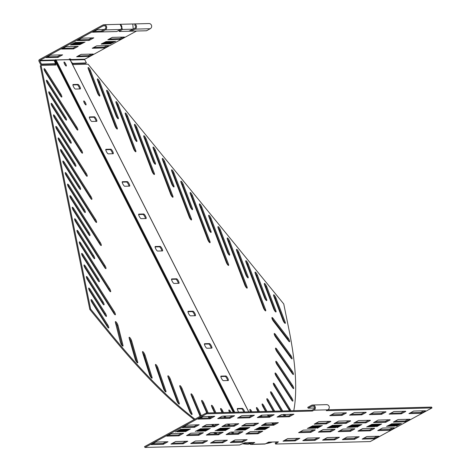 <?xml version="1.0" encoding="UTF-8"?>
<svg xmlns="http://www.w3.org/2000/svg" width="471" height="471" viewBox="0 0 471 471"><rect width="100%" height="100%" fill="white"/><g stroke="black" fill="none" stroke-linecap="round" stroke-linejoin="round"><path stroke-width="0.71" d="M222.112 412.572L221.146 410.588A2.561 0.612 -118.6 0 1 220.681 408.481A2.561 0.612 -118.6 0 1 220.758 408.463A2.561 0.612 -118.6 0 1 222.671 410.871L223.484 412.537M115.413 322.423A2.561 0.612 -118.6 0 1 115.454 321.616A2.561 0.612 -118.6 0 1 115.525 321.599A2.561 0.612 -118.6 0 1 116.814 322.888A2.561 0.612 -118.6 0 1 117.944 325.308L122.978 345.296A2.561 0.612 -118.6 0 1 122.937 346.103A2.561 0.612 -118.6 0 1 121.659 344.949A2.561 0.612 -118.6 0 1 120.446 342.411L115.413 322.423M129.189 338.213A2.561 0.612 -118.6 0 1 129.195 337.283A2.561 0.612 -118.6 0 1 129.272 337.265A2.561 0.612 -118.6 0 1 130.508 338.49A2.561 0.612 -118.6 0 1 131.65 340.851L137.685 361.94A2.561 0.612 -118.6 0 1 137.679 362.87A2.561 0.612 -118.6 0 1 136.449 361.787A2.561 0.612 -118.6 0 1 135.224 359.302L129.189 338.213M142.607 352.644A2.561 0.612 -118.6 0 1 142.572 351.584A2.561 0.612 -118.6 0 1 142.648 351.566A2.561 0.612 -118.6 0 1 143.838 352.72A2.561 0.612 -118.6 0 1 144.991 355.022L151.986 377.112A2.561 0.612 -118.6 0 1 152.021 378.172A2.561 0.612 -118.6 0 1 150.838 377.159A2.561 0.612 -118.6 0 1 149.607 374.733L142.607 352.644M155.595 365.649A2.561 0.612 -118.6 0 1 155.512 364.448A2.561 0.612 -118.6 0 1 155.589 364.43A2.561 0.612 -118.6 0 1 157.885 367.745L165.816 390.73A2.561 0.612 -118.6 0 1 165.898 391.925A2.561 0.612 -118.6 0 1 164.756 390.977A2.561 0.612 -118.6 0 1 163.525 388.628L155.595 365.649M168.088 377.153A2.561 0.612 -118.6 0 1 167.953 375.811A2.561 0.612 -118.6 0 1 168.029 375.793A2.561 0.612 -118.6 0 1 170.278 378.967L179.104 402.729A2.561 0.612 -118.6 0 1 179.233 404.071A2.561 0.612 -118.6 0 1 178.138 403.188A2.561 0.612 -118.6 0 1 176.913 400.915L168.088 377.153M180.028 387.115A2.561 0.612 -118.6 0 1 179.84 385.625A2.561 0.612 -118.6 0 1 179.916 385.602A2.561 0.612 -118.6 0 1 182.106 388.628L191.779 413.055A2.561 0.612 -118.6 0 1 191.968 414.545A2.561 0.612 -118.6 0 1 189.707 411.542L180.028 387.115M200.122 416.346L191.356 395.469A2.561 0.612 -118.6 0 1 191.108 393.833A2.561 0.612 -118.6 0 1 191.185 393.809A2.561 0.612 -118.6 0 1 193.31 396.688L201.294 415.71M206.793 412.973L202.024 402.193A2.561 0.612 -118.6 0 1 201.706 400.397A2.561 0.612 -118.6 0 1 201.782 400.379A2.561 0.612 -118.6 0 1 203.843 403.099L208.194 412.937M214.535 412.773L211.968 407.238A2.561 0.612 -118.6 0 1 211.579 405.29A2.561 0.612 -118.6 0 1 211.656 405.266A2.561 0.612 -118.6 0 1 213.646 407.833L215.918 412.737M229.589 412.378L229.512 412.225A2.561 0.612 -118.6 0 1 228.971 409.958A2.561 0.612 -118.6 0 1 229.047 409.941A2.561 0.612 -118.6 0 1 230.884 412.19L230.961 412.343M66.323 175.73A2.561 0.612 -118.6 0 1 65.292 172.598A2.561 0.612 -118.6 0 1 65.363 172.574A2.561 0.612 -118.6 0 1 66.711 173.958L95.489 219.309A2.561 0.612 -118.6 0 1 96.52 222.442A2.561 0.612 -118.6 0 1 95.101 221.082L66.323 175.73M68.672 187.275A2.561 0.612 -118.6 0 1 67.636 184.143A2.561 0.612 -118.6 0 1 67.712 184.12A2.561 0.612 -118.6 0 1 69.054 185.503L84.203 209.371A2.561 0.612 -118.6 0 1 85.239 212.509A2.561 0.612 -118.6 0 1 83.82 211.143L68.672 187.275M61.624 152.639A2.561 0.612 -118.6 0 1 60.594 149.507A2.561 0.612 -118.6 0 1 60.671 149.484A2.561 0.612 -118.6 0 1 62.013 150.867L90.791 196.219A2.561 0.612 -118.6 0 1 91.827 199.351A2.561 0.612 -118.6 0 1 90.408 197.991L61.624 152.639M63.974 164.185A2.561 0.612 -118.6 0 1 62.943 161.053A2.561 0.612 -118.6 0 1 63.014 161.029A2.561 0.612 -118.6 0 1 64.362 162.413L79.511 186.28A2.561 0.612 -118.6 0 1 80.541 189.419A2.561 0.612 -118.6 0 1 79.122 188.053L63.974 164.185M75.713 221.912A2.561 0.612 -118.6 0 1 74.683 218.78A2.561 0.612 -118.6 0 1 74.759 218.756A2.561 0.612 -118.6 0 1 76.102 220.14L104.88 265.491A2.561 0.612 -118.6 0 1 105.916 268.623A2.561 0.612 -118.6 0 1 104.497 267.263L75.713 221.912M78.062 233.457A2.561 0.612 -118.6 0 1 77.032 230.325A2.561 0.612 -118.6 0 1 77.109 230.301A2.561 0.612 -118.6 0 1 78.451 231.685L93.599 255.553A2.561 0.612 -118.6 0 1 94.63 258.691A2.561 0.612 -118.6 0 1 93.211 257.325L78.062 233.457M71.021 198.821A2.561 0.612 -118.6 0 1 69.985 195.689A2.561 0.612 -118.6 0 1 70.061 195.665A2.561 0.612 -118.6 0 1 71.404 197.049L100.188 242.4A2.561 0.612 -118.6 0 1 101.218 245.532A2.561 0.612 -118.6 0 1 99.799 244.172L71.021 198.821M73.364 210.366A2.561 0.612 -118.6 0 1 72.334 207.234A2.561 0.612 -118.6 0 1 72.41 207.211A2.561 0.612 -118.6 0 1 73.753 208.594L88.901 232.462A2.561 0.612 -118.6 0 1 89.932 235.6A2.561 0.612 -118.6 0 1 88.513 234.234L73.364 210.366M47.536 83.367A2.561 0.612 -118.6 0 1 46.505 80.235A2.561 0.612 -118.6 0 1 46.582 80.211A2.561 0.612 -118.6 0 1 47.924 81.595L76.702 126.946A2.561 0.612 -118.6 0 1 77.739 130.078A2.561 0.612 -118.6 0 1 76.32 128.718L47.536 83.367M49.885 94.912A2.561 0.612 -118.6 0 1 48.854 91.78A2.561 0.612 -118.6 0 1 48.925 91.757A2.561 0.612 -118.6 0 1 50.273 93.14L65.422 117.008A2.561 0.612 -118.6 0 1 66.452 120.146A2.561 0.612 -118.6 0 1 65.033 118.78L49.885 94.912M45.187 71.822A2.561 0.612 -118.6 0 1 44.156 68.689A2.561 0.612 -118.6 0 1 44.233 68.666A2.561 0.612 -118.6 0 1 45.575 70.049L60.724 93.917A2.561 0.612 -118.6 0 1 61.754 97.055A2.561 0.612 -118.6 0 1 60.335 95.69L45.187 71.822M56.932 129.549A2.561 0.612 -118.6 0 1 55.896 126.416A2.561 0.612 -118.6 0 1 55.972 126.393A2.561 0.612 -118.6 0 1 57.315 127.776L86.099 173.128A2.561 0.612 -118.6 0 1 87.129 176.26A2.561 0.612 -118.6 0 1 85.71 174.9L56.932 129.549M59.275 141.094A2.561 0.612 -118.6 0 1 58.245 137.962A2.561 0.612 -118.6 0 1 58.322 137.938A2.561 0.612 -118.6 0 1 59.664 139.322L74.812 163.19A2.561 0.612 -118.6 0 1 75.843 166.328A2.561 0.612 -118.6 0 1 74.424 164.962L59.275 141.094M52.234 106.458A2.561 0.612 -118.6 0 1 51.204 103.326A2.561 0.612 -118.6 0 1 51.274 103.302A2.561 0.612 -118.6 0 1 52.622 104.686L81.401 150.037A2.561 0.612 -118.6 0 1 82.431 153.169A2.561 0.612 -118.6 0 1 81.012 151.809L52.234 106.458M54.583 118.003A2.561 0.612 -118.6 0 1 53.547 114.871A2.561 0.612 -118.6 0 1 53.623 114.847A2.561 0.612 -118.6 0 1 54.966 116.231L70.114 140.099A2.561 0.612 -118.6 0 1 71.15 143.237A2.561 0.612 -118.6 0 1 69.732 141.871L54.583 118.003M80.411 245.002A2.561 0.612 -118.6 0 1 79.381 241.87A2.561 0.612 -118.6 0 1 79.452 241.847A2.561 0.612 -118.6 0 1 80.8 243.23L109.578 288.582A2.561 0.612 -118.6 0 1 110.608 291.714A2.561 0.612 -118.6 0 1 109.19 290.354L80.411 245.002M82.761 256.548A2.561 0.612 -118.6 0 1 81.73 253.416A2.561 0.612 -118.6 0 1 81.801 253.392A2.561 0.612 -118.6 0 1 83.143 254.776L98.292 278.649A2.561 0.612 -118.6 0 1 99.328 281.782A2.561 0.612 -118.6 0 1 97.909 280.416L82.761 256.548M85.11 268.093A2.561 0.612 -118.6 0 1 84.074 264.961A2.561 0.612 -118.6 0 1 84.15 264.938A2.561 0.612 -118.6 0 1 85.492 266.321L114.276 311.672A2.561 0.612 -118.6 0 1 115.307 314.805A2.561 0.612 -118.6 0 1 113.888 313.445L85.11 268.093M87.459 279.639A2.561 0.612 -118.6 0 1 86.423 276.506A2.561 0.612 -118.6 0 1 86.499 276.489A2.561 0.612 -118.6 0 1 87.841 277.866L102.99 301.74A2.561 0.612 -118.6 0 1 104.02 304.872A2.561 0.612 -118.6 0 1 102.601 303.507L87.459 279.639M89.802 291.184A2.561 0.612 -118.6 0 1 88.772 288.052A2.561 0.612 -118.6 0 1 88.848 288.034A2.561 0.612 -118.6 0 1 90.191 289.412L105.339 313.286A2.561 0.612 -118.6 0 1 106.369 316.418A2.561 0.612 -118.6 0 1 104.951 315.052L89.802 291.184M92.151 302.729A2.561 0.612 -118.6 0 1 91.121 299.597A2.561 0.612 -118.6 0 1 91.197 299.58A2.561 0.612 -118.6 0 1 92.54 300.957L107.688 324.831A2.561 0.612 -118.6 0 1 108.719 327.963A2.561 0.612 -118.6 0 1 107.3 326.597L92.151 302.729M259.397 411.601L258.349 409.617A2.561 0.612 61.4 0 0 256.595 407.527A2.561 0.612 61.4 0 0 256.524 407.545A2.561 0.612 61.4 0 0 257.142 409.97L258.026 411.636M272.091 317.507A2.561 0.612 61.4 0 0 272.014 317.525A2.561 0.612 61.4 0 0 272.179 318.961A2.561 0.612 61.4 0 0 273.457 321.246L288.564 340.969A2.561 0.612 61.4 0 0 289.577 341.746A2.561 0.612 61.4 0 0 289.412 340.309A2.561 0.612 61.4 0 0 288.14 338.025L273.027 318.302A2.561 0.612 61.4 0 0 272.091 317.507M274.393 333.474A2.561 0.612 61.4 0 0 274.322 333.492A2.561 0.612 61.4 0 0 275.665 337.089L290.913 357.936A2.561 0.612 61.4 0 0 292.014 358.837A2.561 0.612 61.4 0 0 290.666 355.24L275.423 334.392A2.561 0.612 61.4 0 0 274.393 333.474M275.688 348.087A2.561 0.612 61.4 0 0 275.612 348.104A2.561 0.612 61.4 0 0 276.866 351.572L292.173 373.444A2.561 0.612 61.4 0 0 293.368 374.474A2.561 0.612 61.4 0 0 292.114 371.013L276.813 349.141A2.561 0.612 61.4 0 0 275.688 348.087M275.971 361.281A2.561 0.612 61.4 0 0 275.894 361.304A2.561 0.612 61.4 0 0 277.054 364.631L292.344 387.421A2.561 0.612 61.4 0 0 293.633 388.587A2.561 0.612 61.4 0 0 292.473 385.26L277.183 362.47A2.561 0.612 61.4 0 0 275.971 361.281M275.229 372.991A2.561 0.612 61.4 0 0 275.158 373.008A2.561 0.612 61.4 0 0 276.224 376.199L291.425 399.791A2.561 0.612 61.4 0 0 292.809 401.104A2.561 0.612 61.4 0 0 291.743 397.918L276.542 374.321A2.561 0.612 61.4 0 0 275.229 372.991M290.819 410.777A2.561 0.612 61.4 0 0 289.918 408.922L274.881 384.636A2.561 0.612 61.4 0 0 273.48 383.158A2.561 0.612 61.4 0 0 273.404 383.176A2.561 0.612 61.4 0 0 274.381 386.22L289.418 410.506A2.561 0.612 61.4 0 0 289.612 410.806M282.718 410.989L272.22 393.356A2.561 0.612 61.4 0 0 270.725 391.731A2.561 0.612 61.4 0 0 270.654 391.754A2.561 0.612 61.4 0 0 271.537 394.645L281.293 411.024M274.717 411.201L268.564 400.45A2.561 0.612 61.4 0 0 266.98 398.672A2.561 0.612 61.4 0 0 266.91 398.69A2.561 0.612 61.4 0 0 267.699 401.427L273.315 411.236M266.975 411.401L263.937 405.878A2.561 0.612 61.4 0 0 262.265 403.947A2.561 0.612 61.4 0 0 262.188 403.965A2.561 0.612 61.4 0 0 262.895 406.55L265.585 411.436M251.92 411.795L251.844 411.642A2.561 0.612 61.4 0 0 250.007 409.393A2.561 0.612 61.4 0 0 249.93 409.411A2.561 0.612 61.4 0 0 250.472 411.678L250.548 411.831M171.715 169.795A2.561 0.612 61.4 0 0 171.638 169.819A2.561 0.612 61.4 0 0 171.791 171.214L189.177 216.86A2.561 0.612 61.4 0 0 191.473 219.963A2.561 0.612 61.4 0 0 191.32 218.562L173.94 172.916A2.561 0.612 61.4 0 0 171.715 169.795M180.988 181.164A2.561 0.612 61.4 0 0 180.911 181.182A2.561 0.612 61.4 0 0 181.064 182.577L190.213 206.604A2.561 0.612 61.4 0 0 192.515 209.701A2.561 0.612 61.4 0 0 192.362 208.306L183.213 184.279A2.561 0.612 61.4 0 0 180.988 181.164M153.163 147.07A2.561 0.612 61.4 0 0 153.087 147.087A2.561 0.612 61.4 0 0 153.24 148.483L170.626 194.134A2.561 0.612 61.4 0 0 172.928 197.231A2.561 0.612 61.4 0 0 172.775 195.836L155.389 150.19A2.561 0.612 61.4 0 0 153.163 147.07M162.436 158.433A2.561 0.612 61.4 0 0 162.365 158.45A2.561 0.612 61.4 0 0 162.513 159.852L171.668 183.873A2.561 0.612 61.4 0 0 173.964 186.975A2.561 0.612 61.4 0 0 173.811 185.58L164.662 161.553A2.561 0.612 61.4 0 0 162.436 158.433M208.812 215.253A2.561 0.612 61.4 0 0 208.735 215.276A2.561 0.612 61.4 0 0 208.888 216.672L226.274 262.318A2.561 0.612 61.4 0 0 228.57 265.42A2.561 0.612 61.4 0 0 228.423 264.019L211.037 218.373A2.561 0.612 61.4 0 0 208.812 215.253M218.085 226.622A2.561 0.612 61.4 0 0 218.008 226.639A2.561 0.612 61.4 0 0 218.161 228.035L227.31 252.062A2.561 0.612 61.4 0 0 229.613 255.158A2.561 0.612 61.4 0 0 229.459 253.763L220.31 229.736A2.561 0.612 61.4 0 0 218.085 226.622M190.26 192.527A2.561 0.612 61.4 0 0 190.19 192.545A2.561 0.612 61.4 0 0 190.337 193.94L207.723 239.592A2.561 0.612 61.4 0 0 210.025 242.689A2.561 0.612 61.4 0 0 209.872 241.293L192.486 195.648A2.561 0.612 61.4 0 0 190.26 192.527M199.539 203.89A2.561 0.612 61.4 0 0 199.463 203.908A2.561 0.612 61.4 0 0 199.616 205.309L208.765 229.33A2.561 0.612 61.4 0 0 211.061 232.433A2.561 0.612 61.4 0 0 210.914 231.037L201.759 207.01A2.561 0.612 61.4 0 0 199.539 203.89M97.515 78.881A2.561 0.612 61.4 0 0 97.444 78.904A2.561 0.612 61.4 0 0 97.591 80.3L114.977 125.945A2.561 0.612 61.4 0 0 117.279 129.048A2.561 0.612 61.4 0 0 117.126 127.647L99.74 82.001A2.561 0.612 61.4 0 0 97.515 78.881M106.793 90.249A2.561 0.612 61.4 0 0 106.717 90.267A2.561 0.612 61.4 0 0 106.87 91.662L116.019 115.689A2.561 0.612 61.4 0 0 118.315 118.786A2.561 0.612 61.4 0 0 118.168 117.391L109.013 93.364A2.561 0.612 61.4 0 0 106.793 90.249M88.242 67.518A2.561 0.612 61.4 0 0 88.165 67.536A2.561 0.612 61.4 0 0 88.318 68.937L97.468 92.958A2.561 0.612 61.4 0 0 99.77 96.06A2.561 0.612 61.4 0 0 99.616 94.659L90.467 70.638A2.561 0.612 61.4 0 0 88.242 67.518M134.612 124.338A2.561 0.612 61.4 0 0 134.541 124.362A2.561 0.612 61.4 0 0 134.694 125.757L152.074 171.403A2.561 0.612 61.4 0 0 154.376 174.505A2.561 0.612 61.4 0 0 154.223 173.104L136.837 127.458A2.561 0.612 61.4 0 0 134.612 124.338M143.891 135.707A2.561 0.612 61.4 0 0 143.814 135.725A2.561 0.612 61.4 0 0 143.967 137.12L153.116 161.147A2.561 0.612 61.4 0 0 155.418 164.244A2.561 0.612 61.4 0 0 155.265 162.848L146.116 138.821A2.561 0.612 61.4 0 0 143.891 135.707M116.066 101.612A2.561 0.612 61.4 0 0 115.99 101.63A2.561 0.612 61.4 0 0 116.143 103.025L133.529 148.677A2.561 0.612 61.4 0 0 135.825 151.774A2.561 0.612 61.4 0 0 135.677 150.379L118.292 104.733A2.561 0.612 61.4 0 0 116.066 101.612M125.339 112.975A2.561 0.612 61.4 0 0 125.262 112.993A2.561 0.612 61.4 0 0 125.416 114.394L134.565 138.415A2.561 0.612 61.4 0 0 136.867 141.518A2.561 0.612 61.4 0 0 136.714 140.123L127.564 116.096A2.561 0.612 61.4 0 0 125.339 112.975M227.363 237.985A2.561 0.612 61.4 0 0 227.287 238.002A2.561 0.612 61.4 0 0 227.44 239.398L244.82 285.049A2.561 0.612 61.4 0 0 247.122 288.146A2.561 0.612 61.4 0 0 246.969 286.751L229.583 241.105A2.561 0.612 61.4 0 0 227.363 237.985M236.636 249.347A2.561 0.612 61.4 0 0 236.56 249.365A2.561 0.612 61.4 0 0 236.713 250.766L245.862 274.787A2.561 0.612 61.4 0 0 248.164 277.89A2.561 0.612 61.4 0 0 248.011 276.495L238.862 252.468A2.561 0.612 61.4 0 0 236.636 249.347M245.909 260.71A2.561 0.612 61.4 0 0 245.833 260.734A2.561 0.612 61.4 0 0 245.986 262.129L263.371 307.775A2.561 0.612 61.4 0 0 265.673 310.878A2.561 0.612 61.4 0 0 265.52 309.476L248.135 263.831A2.561 0.612 61.4 0 0 245.909 260.71M255.182 272.079A2.561 0.612 61.4 0 0 255.111 272.097A2.561 0.612 61.4 0 0 255.258 273.492L264.414 297.519A2.561 0.612 61.4 0 0 266.71 300.616A2.561 0.612 61.4 0 0 266.557 299.22L257.407 275.194A2.561 0.612 61.4 0 0 255.182 272.079M264.461 283.442A2.561 0.612 61.4 0 0 264.384 283.46A2.561 0.612 61.4 0 0 264.537 284.855L273.686 308.882A2.561 0.612 61.4 0 0 275.982 311.985A2.561 0.612 61.4 0 0 275.835 310.583L266.686 286.562A2.561 0.612 61.4 0 0 264.461 283.442M273.733 294.805A2.561 0.612 61.4 0 0 273.657 294.822A2.561 0.612 61.4 0 0 273.81 296.224L282.959 320.245A2.561 0.612 61.4 0 0 285.261 323.347A2.561 0.612 61.4 0 0 285.108 321.952L275.959 297.925A2.561 0.612 61.4 0 0 273.733 294.805M66.199 66.052A2.267 0.548 61.4 0 0 66.264 66.034A2.267 0.548 61.4 0 0 65.722 63.909A2.267 0.548 61.4 0 0 64.156 62.037A2.267 0.548 61.4 0 0 64.091 62.054A2.267 0.548 61.4 0 0 64.633 64.186A2.267 0.548 61.4 0 0 66.199 66.052M65.416 65.41A2.267 0.548 61.4 0 0 64.156 63.102A2.267 0.548 61.4 0 1 65.416 65.41M85.922 104.933A2.267 0.548 61.4 0 0 85.987 104.915A2.267 0.548 61.4 0 0 85.445 102.784A2.267 0.548 61.4 0 0 83.885 100.918A2.267 0.548 61.4 0 0 83.814 100.929A2.267 0.548 61.4 0 0 84.356 103.061A2.267 0.548 61.4 0 0 85.922 104.933M85.139 104.291A2.267 0.548 61.4 0 0 83.885 101.983M251.426 444.265A1.283 1.236 88.5 0 1 250.884 444.406L264.79 444.047A1.283 1.236 88.5 0 0 265.332 443.9L251.426 444.265L254.699 442.475L244.902 442.734L239.574 444.977L144.95 447.45L144.544 446.638L206.286 412.985L311.979 410.223L313.539 409.376A1.831 1.76 -91.5 0 0 312.673 405.925A1.831 1.76 -91.5 0 0 311.896 406.137L308.152 408.174L314.463 408.01M265.332 443.9L268.605 442.116L278.402 441.857L275.623 444.035L370.247 441.562L431.995 407.91L326.303 410.671L327.863 409.823A2.744 2.643 -91.5 0 0 326.556 404.648L312.644 405.013A2.744 2.643 -91.5 0 0 311.484 405.325L307.746 407.362L308.152 408.174M144.95 447.45L206.698 413.797L312.391 411.036L313.951 410.182A2.744 2.643 -91.5 0 0 312.644 405.013M91.821 121.453A2.561 0.612 -118.6 0 1 90.055 119.346A2.561 0.612 -118.6 0 1 89.449 116.938A2.561 0.612 -118.6 0 1 89.519 116.92L94.418 116.79A2.561 0.612 61.4 0 1 96.184 118.904A2.561 0.612 61.4 0 1 96.796 121.306A2.561 0.612 61.4 0 1 96.72 121.33L91.821 121.453M75.384 89.054A2.561 0.612 -118.6 0 1 73.623 86.947A2.561 0.612 -118.6 0 1 73.011 84.539A2.561 0.612 -118.6 0 1 73.082 84.521L77.98 84.391A2.561 0.612 61.4 0 1 79.746 86.505A2.561 0.612 61.4 0 1 80.358 88.907A2.561 0.612 61.4 0 1 80.282 88.931L75.384 89.054M108.259 153.852A2.561 0.612 -118.6 0 1 106.493 151.744A2.561 0.612 -118.6 0 1 105.881 149.336A2.561 0.612 -118.6 0 1 105.957 149.319L110.856 149.189A2.561 0.612 61.4 0 1 112.622 151.303A2.561 0.612 61.4 0 1 113.234 153.705A2.561 0.612 61.4 0 1 113.158 153.729L108.259 153.852M124.697 186.251A2.561 0.612 -118.6 0 1 122.931 184.143A2.561 0.612 -118.6 0 1 122.319 181.735A2.561 0.612 -118.6 0 1 122.395 181.718L127.294 181.588A2.561 0.612 61.4 0 1 129.06 183.702A2.561 0.612 61.4 0 1 129.672 186.104A2.561 0.612 61.4 0 1 129.596 186.127L124.697 186.251M141.135 218.656A2.561 0.612 -118.6 0 1 139.369 216.542A2.561 0.612 -118.6 0 1 138.757 214.134A2.561 0.612 -118.6 0 1 138.833 214.117L143.732 213.987A2.561 0.612 61.4 0 1 145.498 216.101A2.561 0.612 61.4 0 1 146.104 218.509A2.561 0.612 61.4 0 1 146.034 218.526L141.135 218.656M157.573 251.055A2.561 0.612 -118.6 0 1 155.807 248.941A2.561 0.612 -118.6 0 1 155.195 246.533A2.561 0.612 -118.6 0 1 155.271 246.516L160.169 246.386A2.561 0.612 61.4 0 1 161.93 248.5A2.561 0.612 61.4 0 1 162.542 250.908A2.561 0.612 61.4 0 1 162.471 250.925L157.573 251.055M174.011 283.454A2.561 0.612 -118.6 0 1 172.245 281.34A2.561 0.612 -118.6 0 1 171.632 278.938A2.561 0.612 -118.6 0 1 171.709 278.914L176.607 278.791A2.561 0.612 61.4 0 1 178.368 280.899A2.561 0.612 61.4 0 1 178.98 283.306A2.561 0.612 61.4 0 1 178.903 283.324L174.011 283.454M190.443 315.853A2.561 0.612 -118.6 0 1 188.683 313.739A2.561 0.612 -118.6 0 1 188.07 311.337A2.561 0.612 -118.6 0 1 188.147 311.313L193.039 311.19A2.561 0.612 61.4 0 1 194.806 313.297A2.561 0.612 61.4 0 1 195.418 315.705A2.561 0.612 61.4 0 1 195.341 315.723L190.443 315.853M206.881 348.252A2.561 0.612 -118.6 0 1 205.12 346.138A2.561 0.612 -118.6 0 1 204.508 343.736A2.561 0.612 -118.6 0 1 204.579 343.712L209.477 343.589A2.561 0.612 61.4 0 1 211.244 345.696A2.561 0.612 61.4 0 1 211.856 348.104A2.561 0.612 61.4 0 1 211.779 348.122L206.881 348.252M223.319 380.65A2.561 0.612 -118.6 0 1 221.553 378.537A2.561 0.612 -118.6 0 1 220.946 376.135A2.561 0.612 -118.6 0 1 221.017 376.111L225.915 375.988A2.561 0.612 61.4 0 1 227.681 378.095A2.561 0.612 61.4 0 1 228.294 380.503A2.561 0.612 61.4 0 1 228.217 380.521L223.319 380.65M238.732 412.137A2.561 0.612 -118.6 0 1 237.378 408.534A2.561 0.612 -118.6 0 1 237.455 408.516L242.353 408.386A2.561 0.612 61.4 0 1 243.595 409.611A2.561 0.612 61.4 0 1 244.737 411.984M252.703 442.528L251.014 443.452A0.365 0.353 88.5 0 1 250.537 443.299A434.48 104.374 -118.6 0 1 250.519 443.299L250.166 442.599M248.706 411.878L70.014 59.652L56.067 60.017L54.754 60.706L55.16 60.323M96.125 121.341A2.561 0.612 61.4 0 0 95.101 118.792A2.561 0.612 61.4 0 0 93.641 117.214L89.337 117.326M79.687 88.942A2.561 0.612 61.4 0 0 78.669 86.393A2.561 0.612 61.4 0 0 77.203 84.815L72.899 84.927M112.563 153.74A2.561 0.612 61.4 0 0 111.539 151.191A2.561 0.612 61.4 0 0 110.079 149.613L105.775 149.731M129.001 186.139A2.561 0.612 61.4 0 0 127.977 183.596A2.561 0.612 61.4 0 0 126.516 182.012L122.207 182.13M145.439 218.538A2.561 0.612 61.4 0 0 144.414 215.995A2.561 0.612 61.4 0 0 142.948 214.417L138.645 214.529M161.877 250.943A2.561 0.612 61.4 0 0 160.852 248.394A2.561 0.612 61.4 0 0 159.386 246.816L155.083 246.928M178.315 283.342A2.561 0.612 61.4 0 0 177.29 280.793A2.561 0.612 61.4 0 0 175.824 279.215L171.521 279.327M194.747 315.741A2.561 0.612 61.4 0 0 193.728 313.191A2.561 0.612 61.4 0 0 192.262 311.614L187.958 311.725M211.185 348.14A2.561 0.612 61.4 0 0 210.166 345.59A2.561 0.612 61.4 0 0 208.7 344.013L204.396 344.124M227.623 380.539A2.561 0.612 61.4 0 0 226.598 377.989A2.561 0.612 61.4 0 0 225.138 376.411L220.834 376.523M243.825 412.007A2.561 0.612 61.4 0 0 241.576 408.81L237.272 408.922M250.884 444.406A1.283 1.236 88.5 0 1 249.76 443.723A434.48 104.374 -118.6 0 1 249.742 443.723L251.331 443.276M348.081 427.415L353.656 424.683L348.081 427.415M346.903 427.444L352.485 424.712L346.903 427.444M354.798 428.94L350.336 431.318L338.172 431.636L342.864 429.087L354.716 428.781M370.389 420.438L365.926 422.823L353.768 423.135L358.46 420.591L370.312 420.279M349.258 427.385L354.834 424.648L349.258 427.385M350.43 427.356L356.011 424.618L350.43 427.356M351.607 427.321L357.183 424.589L351.607 427.321M352.785 427.291L358.36 424.559L352.785 427.291M330.648 427.874L336.223 425.136L330.648 427.874M331.82 427.839L337.401 425.107L331.82 427.839M332.997 427.809L338.572 425.077L332.997 427.809M334.175 427.78L339.75 425.042L334.175 427.78M385.985 411.942L381.522 414.327L369.358 414.639L374.051 412.09L385.902 411.784M337.112 427.703L342.099 424.983L336.989 427.462M307.486 438.107L319.644 437.789L314.952 440.338L302.806 440.656L307.486 438.107M335.346 427.75L340.927 425.013L335.346 427.75M367.869 426.897L373.444 424.165L367.869 426.897M369.046 426.867L374.622 424.135L369.046 426.867M370.218 426.838L375.799 424.1L370.218 426.838M371.395 426.808L376.971 424.071L371.395 426.808M347.062 437.07L359.22 436.758L354.528 439.302L342.382 439.62L347.062 437.07M374.922 426.714L380.497 423.977L374.922 426.714M373.744 426.744L379.32 424.012L373.744 426.744M372.567 426.773L378.148 424.041L372.567 426.773M366.691 426.926L372.273 424.194L366.691 426.926M374.586 428.422L370.124 430.806L357.96 431.118L362.652 428.575L374.504 428.263M390.176 419.926L385.714 422.304L373.55 422.617L378.242 420.073L390.094 419.761M405.772 411.424L401.304 413.809L389.146 414.121L393.838 411.577L405.69 411.265M353.957 427.262L359.538 424.524L353.957 427.262M355.134 427.232L360.709 424.495L355.134 427.232M327.274 437.588L339.432 437.276L334.74 439.82L322.594 440.138L327.274 437.588M356.894 427.185L361.887 424.465L356.777 426.944M346.409 412.979L341.946 415.357L329.782 415.669L334.475 413.126L346.326 412.82M330.819 421.474L326.356 423.859L314.192 424.171L318.885 421.627L330.736 421.315M315.223 429.976L310.76 432.354L298.602 432.666L303.295 430.123L315.146 429.811M287.699 438.619L299.862 438.307L295.17 440.856L283.024 441.174L287.699 438.619M317.324 428.221L322.311 425.501L317.201 427.98M366.197 412.461L361.734 414.839L349.57 415.157L354.263 412.608L366.114 412.302M350.607 420.956L346.138 423.341L333.98 423.653L338.673 421.109L350.524 420.797M329.47 427.903L335.046 425.166L329.47 427.903M328.293 427.933L333.874 425.195L328.293 427.933M327.121 427.962L332.697 425.231L327.121 427.962M335.011 429.458L330.548 431.836L318.384 432.148L323.077 429.605L334.928 429.299M315.558 428.263L321.14 425.531L315.558 428.263M314.387 428.298L319.962 425.56L314.387 428.298M313.209 428.327L318.785 425.59L313.209 428.327M312.032 428.357L317.613 425.625L312.032 428.357M310.86 428.386L316.435 425.654L310.86 428.386M309.683 428.422L315.258 425.684L309.683 428.422M308.505 428.451L314.086 425.713L308.505 428.451M307.333 428.48L312.909 425.749L307.333 428.48M376.682 426.667L381.675 423.947L376.565 426.432M387.657 426.379L393.232 423.647L387.657 426.379M388.828 426.349L394.41 423.617L388.828 426.349M390.006 426.32L395.581 423.582L390.006 426.32M391.183 426.29L396.759 423.553L391.183 426.29M366.844 436.552L379.008 436.24L374.315 438.784L362.17 439.102L366.844 436.552M394.71 426.196L400.285 423.464L394.71 426.196M393.532 426.226L399.108 423.494L393.532 426.226M392.355 426.261L397.936 423.523L392.355 426.261M386.479 426.414L392.055 423.676L386.479 426.414M394.374 427.903L389.906 430.288L377.748 430.6L382.44 428.057L394.292 427.745M409.964 419.408L405.502 421.786L393.338 422.098L398.03 419.555L409.882 419.249M425.554 410.906L421.092 413.291L408.934 413.603L413.626 411.059L425.478 410.747M396.47 426.149L401.463 423.429L396.347 425.914M223.878 430.665L228.865 427.945L223.754 430.423M225.05 430.629L230.042 427.909L224.932 430.394M210.608 432.708L206.327 435.08L218.485 434.768L223.177 432.225L210.608 432.708M226.204 424.212L221.918 426.585L234.081 426.267L238.773 423.723L226.204 424.212M222.701 430.694L227.687 427.974L222.577 430.453M221.523 430.724L226.516 428.004L221.405 430.482M220.351 430.753L225.338 428.033L220.228 430.518M219.174 430.782L224.161 428.068L219.05 430.547M241.311 430.206L246.304 427.485L241.187 429.97M240.133 430.235L245.126 427.515L240.016 429.999M238.962 430.27L243.949 427.55L238.838 430.029M237.784 430.3L242.777 427.58L237.661 430.058M241.794 415.71L237.525 418.089L249.671 417.771L254.364 415.228L241.794 415.71M234.846 430.376L240.422 427.639L234.846 430.376M227.358 440.197L215.212 440.515L210.519 443.064L222.683 442.746L227.358 440.197M236.607 430.329L241.599 427.609L236.489 430.088M204.09 431.177L209.077 428.457L203.967 430.941M202.913 431.212L207.905 428.492L202.789 430.971M201.735 431.242L206.728 428.522L201.617 431M200.564 431.271L205.55 428.551L200.44 431.03M187.788 441.233L175.642 441.551L170.949 444.094L183.107 443.782L187.788 441.233M197.037 431.365L202.024 428.645L196.913 431.124M198.209 431.33L203.201 428.616L198.091 431.095M199.386 431.301L204.379 428.581L199.268 431.065M205.262 431.148L210.254 428.427L205.144 430.912M190.826 433.226L186.557 435.604L198.703 435.286L203.395 432.737L190.826 433.226M206.416 424.724L202.136 427.097L214.293 426.785L218.986 424.241L206.416 424.724M222.006 416.229L217.737 418.607L229.889 418.289L234.582 415.746L222.006 416.229M217.996 430.818L222.989 428.098L217.879 430.576M216.825 430.847L221.812 428.127L216.701 430.606M207.576 440.715L195.424 441.033L190.731 443.576L202.895 443.264L207.576 440.715M215.059 430.894L220.634 428.157L215.059 430.894M281.37 414.674L277.083 417.047L289.247 416.735L293.939 414.192L281.37 414.674M265.774 423.176L261.493 425.548L273.657 425.236L278.343 422.687L265.774 423.176M250.183 431.672L245.915 434.05L258.061 433.732L262.753 431.189L250.183 431.672M247.145 439.684L235 439.996L230.307 442.546L242.471 442.234L247.145 439.684M254.634 429.858L260.21 427.12L254.634 429.858M261.582 415.192L257.301 417.565L269.459 417.253L274.151 414.71L261.582 415.192M245.992 423.694L241.705 426.067L253.869 425.755L258.561 423.205L245.992 423.694M242.488 430.176L247.475 427.456L242.365 429.935M243.66 430.147L248.653 427.427L243.542 429.905M244.838 430.111L249.824 427.397L244.714 429.876M230.396 432.19L226.127 434.568L238.273 434.25L242.965 431.707L230.396 432.19M256.395 429.811L261.387 427.091L256.277 429.576M257.572 429.782L262.559 427.062L257.449 429.54M258.75 429.752L263.736 427.032L258.626 429.511M259.921 429.717L264.914 427.003L259.804 429.481M261.099 429.687L266.086 426.967L260.975 429.452M262.27 429.658L267.263 426.938L262.153 429.417M263.448 429.629L268.441 426.909L263.33 429.387M264.625 429.599L269.612 426.879L264.502 429.358M195.271 431.412L200.852 428.675L195.271 431.412M184.302 431.695L189.289 428.975L184.179 431.46M183.125 431.724L188.117 429.01L183.007 431.489M181.953 431.76L186.94 429.04L181.83 431.518M180.776 431.789L185.762 429.069L180.652 431.548M168 441.751L155.854 442.069L151.162 444.612L163.319 444.3L168 441.751M177.249 431.883L182.242 429.163L177.125 431.642M178.427 431.848L183.413 429.128L178.303 431.613M179.598 431.819L184.591 429.099L179.48 431.583M185.48 431.666L190.467 428.946L185.356 431.424M171.038 433.744L166.752 436.117L178.915 435.805L183.608 433.255L171.038 433.744M186.628 425.242L182.359 427.621L194.505 427.303L199.198 424.76L186.628 425.242M202.224 416.747L197.955 419.125L210.101 418.807L214.794 416.258L202.224 416.747M175.489 431.925L181.064 429.193L175.489 431.925M353.115 428.822L349.924 430.512L339.673 430.777M368.711 420.32L365.514 422.01L355.264 422.281M384.301 411.825L381.11 413.514L370.86 413.785M317.737 437.836L314.546 439.525L304.29 439.796M357.312 436.8L354.115 438.489L343.865 438.76M372.902 428.304L369.711 429.994L359.455 430.264M388.498 419.808L385.302 421.498L375.051 421.763M404.089 411.307L400.898 412.996L390.642 413.267M337.524 437.318L334.328 439.007L324.077 439.278M344.731 412.861L341.534 414.551L331.284 414.816M329.135 421.357L325.944 423.046L315.694 423.317M313.545 429.858L310.348 431.548L300.098 431.813M297.949 438.354L294.758 440.044L284.508 440.314M364.519 412.343L361.322 414.033L351.072 414.297M348.923 420.838L345.732 422.528L335.476 422.799M333.333 429.34L330.136 431.03L319.886 431.295M377.1 436.287L373.903 437.977L363.653 438.242M392.69 427.786L389.499 429.475L379.243 429.746M408.286 419.29L405.089 420.98L394.839 421.245M423.876 410.789L420.68 412.478L410.429 412.749M431.995 407.91L431.583 407.097L327.881 409.811M276.907 441.898L275.211 443.223L275.623 444.035M207.823 434.227L218.079 433.956L221.27 432.266M223.419 425.725L233.669 425.46L236.866 423.77M239.009 417.229L249.265 416.959L252.456 415.269M212.021 442.204L222.271 441.939L225.468 440.25M172.445 443.24L182.695 442.976L185.892 441.28M188.041 434.745L198.291 434.474L201.482 432.784M203.631 426.243L213.881 425.978L217.078 424.289M219.221 417.748L229.477 417.477L232.668 415.787M192.233 442.722L202.483 442.457L205.68 440.768M278.585 416.193L288.835 415.928L292.032 414.239M262.989 424.695L273.245 424.424L276.436 422.734M247.399 433.19L257.649 432.926L260.846 431.236M231.809 441.692L242.059 441.421L245.25 439.731M258.797 416.711L269.047 416.446L272.244 414.751M243.207 425.207L253.457 424.942L256.648 423.252M227.611 433.709L237.861 433.438L241.058 431.748M152.657 443.759L162.913 443.488L166.104 441.798M168.253 435.257L178.503 434.992L181.7 433.302M183.843 426.761L194.093 426.496L197.29 424.801M199.439 418.266L209.689 417.995L212.88 416.305M293.774 410.7A434.48 104.374 61.4 0 0 288.747 328.522L283.748 303.948L88.071 64.18L73.182 64.568L71.545 62.561M284.496 322.865A2.561 0.612 61.4 0 0 284.331 322.376L275.176 298.349A2.561 0.612 61.4 0 0 273.645 295.729M275.217 311.502A2.561 0.612 61.4 0 0 275.052 311.007L265.903 286.986A2.561 0.612 61.4 0 0 264.372 284.366M265.944 300.139A2.561 0.612 61.4 0 0 265.779 299.644L256.63 275.623A2.561 0.612 61.4 0 0 255.099 272.997M264.902 310.395A2.561 0.612 61.4 0 0 264.737 309.906L247.357 264.255A2.561 0.612 61.4 0 0 245.821 261.635M247.393 277.407A2.561 0.612 61.4 0 0 247.228 276.919L238.079 252.892A2.561 0.612 61.4 0 0 236.548 250.272M246.357 287.669A2.561 0.612 61.4 0 0 246.192 287.175L228.806 241.529A2.561 0.612 61.4 0 0 227.275 238.909M136.101 141.035A2.561 0.612 61.4 0 0 135.936 140.546L126.787 116.52A2.561 0.612 61.4 0 0 125.251 113.9M135.059 151.297A2.561 0.612 61.4 0 0 134.894 150.802L117.509 105.157A2.561 0.612 61.4 0 0 115.978 102.537M154.647 163.767A2.561 0.612 61.4 0 0 154.482 163.272L145.333 139.251A2.561 0.612 61.4 0 0 143.802 136.625M153.611 174.023A2.561 0.612 61.4 0 0 153.446 173.534L136.06 127.882A2.561 0.612 61.4 0 0 134.529 125.262M98.998 95.578A2.561 0.612 61.4 0 0 98.833 95.089L89.684 71.062A2.561 0.612 61.4 0 0 88.154 68.442M117.55 118.309A2.561 0.612 61.4 0 0 117.385 117.815L108.236 93.794A2.561 0.612 61.4 0 0 106.705 91.168M116.508 128.565A2.561 0.612 61.4 0 0 116.349 128.077L98.963 82.425A2.561 0.612 61.4 0 0 97.426 79.805M210.296 231.95A2.561 0.612 61.4 0 0 210.131 231.461L200.982 207.434A2.561 0.612 61.4 0 0 199.451 204.814M209.254 242.212A2.561 0.612 61.4 0 0 209.095 241.717L191.709 196.071A2.561 0.612 61.4 0 0 190.172 193.451M228.847 254.681A2.561 0.612 61.4 0 0 228.682 254.187L219.533 230.166A2.561 0.612 61.4 0 0 217.996 227.54M227.805 264.938A2.561 0.612 61.4 0 0 227.64 264.449L210.254 218.797A2.561 0.612 61.4 0 0 208.724 216.177M173.198 186.492A2.561 0.612 61.4 0 0 173.034 186.004L163.884 161.977A2.561 0.612 61.4 0 0 162.354 159.357M172.156 196.754A2.561 0.612 61.4 0 0 171.992 196.26L154.612 150.614A2.561 0.612 61.4 0 0 153.075 147.994M191.744 209.224A2.561 0.612 61.4 0 0 191.585 208.73L182.43 184.709A2.561 0.612 61.4 0 0 180.899 182.083M190.708 219.48A2.561 0.612 61.4 0 0 190.543 218.991L173.157 173.34A2.561 0.612 61.4 0 0 171.627 170.72M250.931 411.819A2.561 0.612 61.4 0 0 249.918 410.318M265.974 411.424L263.154 406.302A2.561 0.612 61.4 0 0 262.176 404.872M273.957 424.088L273.257 422.817M269.606 416.187L268.864 414.839M273.127 424.43L272.256 422.846M268.741 416.452L267.869 414.869M267.481 414.88L268.352 416.464M271.873 422.852L272.744 424.436M273.71 411.224L267.787 400.874A2.561 0.612 61.4 0 0 266.892 399.596M281.699 411.018L271.443 393.785A2.561 0.612 61.4 0 0 270.642 392.655M285.703 416.011L284.761 414.427M284.69 416.034L283.748 414.451M283.336 414.462L284.278 416.046M289.889 410.8A2.561 0.612 61.4 0 0 289.141 409.346L274.104 385.06A2.561 0.612 61.4 0 0 273.392 384.083M292.044 400.627A2.561 0.612 61.4 0 0 290.96 398.342L275.759 374.745A2.561 0.612 61.4 0 0 275.146 373.915M292.868 388.11A2.561 0.612 61.4 0 0 291.696 385.684L276.406 362.894A2.561 0.612 61.4 0 0 275.882 362.205M292.603 373.998A2.561 0.612 61.4 0 0 291.337 371.436L276.03 349.564A2.561 0.612 61.4 0 0 275.6 349.011M291.249 358.36A2.561 0.612 61.4 0 0 289.889 355.664L274.646 334.816A2.561 0.612 61.4 0 0 274.305 334.392M288.811 341.269A2.561 0.612 61.4 0 0 287.357 338.449L272.25 318.726A2.561 0.612 61.4 0 0 272.002 318.431M258.408 411.625L257.572 410.041A2.561 0.612 61.4 0 0 256.507 408.445M266.28 424.607L265.579 423.282M262.059 416.629L261.364 415.316M265.285 424.63L264.796 423.706M261.069 416.652L260.581 415.74M260.28 415.905L260.681 416.664M264.496 423.871L264.902 424.642M265.95 443.564A434.48 104.374 61.4 0 0 272.391 442.016M266.727 443.14A434.48 104.374 61.4 0 0 271.902 442.028M206.698 413.797L206.286 412.985M312.391 411.036L311.979 410.223M242.471 443.759A434.48 104.374 -118.6 0 0 248.452 444.159L249.177 443.929A434.48 369.8 -128 0 0 249.418 443.823L249.795 443.529A434.48 369.8 -128 0 1 249.553 443.635L249.041 442.628M248.452 444.159L249.177 443.929M233.645 412.272L55.136 60.412L55.172 61.224L54.389 61.648M194.97 419.155A434.48 104.374 -118.6 0 1 110.338 333.185L90.597 309L41.054 65.41L55.943 65.022L55.172 61.224L233.275 412.284M194.193 419.579A434.48 104.374 -118.6 0 1 109.56 333.609L89.82 309.423L90.597 309M89.82 309.423L40.276 65.834L41.054 65.41M91.109 300.498A2.561 0.612 -118.6 0 1 91.757 301.387L106.905 325.255A2.561 0.612 -118.6 0 1 107.953 327.48M88.76 288.953A2.561 0.612 -118.6 0 1 89.413 289.842L104.556 313.71A2.561 0.612 -118.6 0 1 105.604 315.935M86.411 277.407A2.561 0.612 -118.6 0 1 87.064 278.296L102.213 302.164A2.561 0.612 -118.6 0 1 103.255 304.39M84.062 265.862A2.561 0.612 -118.6 0 1 84.715 266.751L113.493 312.096A2.561 0.612 -118.6 0 1 114.541 314.328M81.713 254.316A2.561 0.612 -118.6 0 1 82.366 255.205L97.515 279.073A2.561 0.612 -118.6 0 1 98.557 281.299M79.369 242.771A2.561 0.612 -118.6 0 1 80.017 243.66L108.801 289.006A2.561 0.612 -118.6 0 1 109.843 291.237M53.535 115.772A2.561 0.612 -118.6 0 1 54.189 116.661L69.337 140.529A2.561 0.612 -118.6 0 1 70.379 142.754M51.186 104.226A2.561 0.612 -118.6 0 1 51.839 105.115L80.618 150.461A2.561 0.612 -118.6 0 1 81.666 152.692M58.233 138.863A2.561 0.612 -118.6 0 1 58.887 139.752L74.029 163.62A2.561 0.612 -118.6 0 1 75.077 165.845M55.884 127.317A2.561 0.612 -118.6 0 1 56.538 128.206L85.316 173.552A2.561 0.612 -118.6 0 1 86.364 175.783M44.144 69.59A2.561 0.612 -118.6 0 1 44.798 70.479L59.941 94.347A2.561 0.612 -118.6 0 1 60.989 96.573M48.843 92.681A2.561 0.612 -118.6 0 1 49.49 93.57L64.639 117.438A2.561 0.612 -118.6 0 1 65.687 119.663M46.494 81.136A2.561 0.612 -118.6 0 1 47.141 82.025L75.925 127.37A2.561 0.612 -118.6 0 1 76.967 129.602M72.322 208.135A2.561 0.612 -118.6 0 1 72.976 209.024L88.124 232.892A2.561 0.612 -118.6 0 1 89.166 235.117M69.973 196.59A2.561 0.612 -118.6 0 1 70.626 197.479L99.405 242.824A2.561 0.612 -118.6 0 1 100.453 245.055M77.02 231.226A2.561 0.612 -118.6 0 1 77.668 232.115L92.816 255.983A2.561 0.612 -118.6 0 1 93.864 258.208M74.671 219.68A2.561 0.612 -118.6 0 1 75.325 220.569L104.103 265.915A2.561 0.612 -118.6 0 1 105.145 268.146M62.931 161.953A2.561 0.612 -118.6 0 1 63.579 162.842L78.728 186.71A2.561 0.612 -118.6 0 1 79.776 188.936M60.582 150.408A2.561 0.612 -118.6 0 1 61.23 151.297L90.014 196.643A2.561 0.612 -118.6 0 1 91.056 198.874M67.624 185.044A2.561 0.612 -118.6 0 1 68.277 185.933L83.426 209.801A2.561 0.612 -118.6 0 1 84.468 212.027M65.275 173.499A2.561 0.612 -118.6 0 1 65.928 174.388L94.712 219.733A2.561 0.612 -118.6 0 1 95.754 221.965M228.959 410.865A2.561 0.612 -118.6 0 1 229.972 412.366M239.774 432.449L239.439 431.795M235.694 424.406L235.388 423.806M231.608 416.364L231.338 415.822M244.225 440.291A2.561 0.612 -118.6 0 1 243.695 439.773M231.726 415.811L231.92 416.199M235.777 423.8L236 424.241M239.827 431.783L240.08 432.284M211.567 406.19A2.561 0.612 -118.6 0 1 212.863 408.257L214.953 412.761M201.694 401.298A2.561 0.612 -118.6 0 1 203.06 403.523L207.234 412.961M212.556 426.014L211.856 424.424M209.018 418.012L208.317 416.423M209.719 416.388L210.302 417.712M213.257 424.389L213.952 425.961M208.765 416.411L209.465 418.001M212.303 424.412L213.004 426.002M191.096 394.733A2.561 0.612 -118.6 0 1 192.533 397.112L200.516 416.134M200.905 418.224L200.646 417.606M201.818 416.965L202.336 418.189M201.04 417.388L201.388 418.213M179.828 386.526A2.561 0.612 -118.6 0 1 181.323 389.058L191.002 413.479A2.561 0.612 -118.6 0 1 191.202 414.068M167.941 376.718A2.561 0.612 -118.6 0 1 169.495 379.39L178.321 403.152A2.561 0.612 -118.6 0 1 178.468 403.594M155.501 365.355A2.561 0.612 -118.6 0 1 157.102 368.169L165.038 391.154A2.561 0.612 -118.6 0 1 165.127 391.448M142.56 352.491A2.561 0.612 -118.6 0 1 144.208 355.446L151.209 377.536A2.561 0.612 -118.6 0 1 151.256 377.695M129.184 338.19A2.561 0.612 -118.6 0 1 130.873 341.275L136.908 362.364A2.561 0.612 -118.6 0 1 136.914 362.393M115.436 322.517A2.561 0.612 -118.6 0 1 117.161 325.732L122.172 345.626M220.669 409.387A2.561 0.612 -118.6 0 1 221.894 411.295L222.512 412.561M232.321 433.585L231.549 432.001M228.435 425.596L227.664 424.012M224.555 417.606L223.784 416.023M225.162 415.987L225.927 417.571M229.041 423.971L229.813 425.56M232.921 431.96L233.693 433.55M224.184 416.011L224.955 417.594M228.064 424L228.835 425.584M231.95 431.989L232.721 433.573M233.339 441.651A434.48 104.374 -118.6 0 1 232.421 441.351M216.036 434.009A434.48 104.374 -118.6 0 1 213.328 432.472M55.083 65.039L54.866 63.968M248.67 442.634L249.23 443.735A434.48 104.374 -118.6 0 1 243.425 443.358M235.341 441.598A434.48 104.374 -118.6 0 1 233.204 440.927M217.52 433.974A434.48 104.374 -118.6 0 1 214.776 432.437M204.826 426.214A434.48 104.374 -118.6 0 1 204.314 425.872M68.848 59.676L68.848 59.682A0.365 0.353 88.5 0 1 68.949 59.593L70.644 58.922L69.732 59.57L69.873 60.058M55.713 60.105A0.365 0.353 88.5 0 1 55.872 59.935L54.648 60.459L55.313 63.72L41.43 64.085L39.788 60.847A0.365 0.353 88.5 0 1 39.935 60.353L103.237 25.846A1.831 1.76 88.5 0 1 105.769 27.006A1.831 1.76 88.5 0 1 104.886 29.09L101.141 31.127L101.553 31.94L116.708 31.539L120.446 29.502A2.744 2.643 -91.5 0 0 119.145 24.327L103.991 24.727A2.744 2.643 88.5 0 1 105.292 29.897L101.553 31.94M55.313 63.72L54.536 64.144L40.647 64.509L39.005 61.271A1.283 1.236 88.5 0 1 39.523 59.54L102.831 25.04A2.744 2.643 88.5 0 1 103.991 24.727M78.321 44.816L83.897 42.084L78.321 44.816M77.144 44.845L82.725 42.113L77.144 44.845M75.972 44.88L81.548 42.143L75.972 44.88M74.795 44.91L80.37 42.172L74.795 44.91M71.268 45.004L76.844 42.266L71.268 45.004M45.993 57.556L57.927 57.403L62.619 54.86L50.462 55.172L45.993 57.556M72.446 44.969L78.021 42.237L72.446 44.969M73.617 44.939L79.199 42.207L73.617 44.939M79.499 44.786L85.074 42.049L79.499 44.786M61.589 49.055L73.523 48.907L78.215 46.364L66.052 46.676L61.589 49.055M77.179 40.559L89.113 40.406L93.806 37.863L81.648 38.175L77.179 40.559M104.132 29.496L97.238 29.679L92.546 32.222L104.886 31.851M70.679 45.016L75.672 42.296L70.562 44.78M72.24 63.414L86.381 62.908L84.739 59.67A0.365 0.353 88.5 0 1 84.886 59.175L136.537 31.021M102.507 44.186L107.494 41.466L102.384 43.944M103.679 44.156L108.671 41.436L103.561 43.915M104.856 44.121L109.849 41.401L104.733 43.885M106.034 44.091L111.021 41.371L105.91 43.856M109.56 44.003L114.547 41.283L109.437 43.762M88.99 56.432L76.643 56.756L81.112 54.371L93.258 54.053L88.99 56.432L88.577 55.619L77.915 56.061M108.383 44.033L113.376 41.313L108.259 43.791M107.205 44.062L112.198 41.342L107.088 43.821M101.33 44.215L106.322 41.495L101.212 43.974M104.58 47.93L92.239 48.254L96.702 45.875L108.848 45.557L104.58 47.93L104.168 47.124L93.511 47.565M120.176 39.434L107.83 39.758L112.292 37.374L124.444 37.056L120.176 39.434L119.764 38.622L109.101 39.064M135.536 31.051L123.243 31.369M110.143 43.986L115.725 41.248L110.143 43.986M47.265 56.861L57.515 56.597L60.712 54.907M62.861 48.366L73.111 48.095L76.302 46.405M78.451 39.864L88.701 39.599L91.898 37.91M94.041 31.369L101.171 31.18M91.362 54.106L88.577 55.619M106.952 45.605L104.168 47.124M122.548 37.109L119.764 38.622M130.967 30.403L130.526 30.415M121.394 25.522L122.336 29.455L119.275 31.475L118.863 30.662L121.924 28.643M119.61 24.362L120.14 24.304L122.336 29.455L133.205 29.167L128.783 31.227L119.275 31.475M120.14 24.304L132.793 23.974L133.205 29.167M54.842 60.576A1.283 1.236 88.5 0 1 54.807 60.135M40.647 64.509L41.43 64.085M69.319 58.763L69.732 59.57L84.886 59.175M133.788 23.944L148.942 23.55A2.744 2.643 88.5 0 1 150.243 28.725L146.505 30.762L131.35 31.157L135.095 29.12A2.744 2.643 -91.5 0 0 133.258 24.015M133.829 28.772L134.682 28.307A1.831 1.76 -91.5 0 0 134.641 25.051M131.35 31.157L130.938 30.35L132.528 29.485M72.457 63.679L85.598 63.338L86.381 62.908M70.933 61.36L72.499 63.273M313.456 406.096L311.896 406.137M327.863 409.823L313.951 410.182M259.026 432.225L258.555 431.295M254.946 424.177L254.505 423.305M250.866 416.134L250.454 415.322M234.764 412.243L56.067 60.017M77.203 84.815L77.98 84.391M241.576 408.81L242.353 408.386M225.138 376.411L225.915 375.988M208.7 344.013L209.477 343.589M192.262 311.614L193.039 311.19M175.824 279.215L176.607 278.791M159.386 246.816L160.169 246.386M142.948 214.417L143.732 213.987M126.516 182.012L127.294 181.588M110.079 149.613L110.856 149.189M93.641 117.214L94.418 116.79M421.504 413.12L421.092 412.308M421.092 413.291L420.68 412.478M405.908 421.616L405.502 420.803M405.502 421.786L405.089 420.98M390.318 430.111L389.906 429.305M389.906 430.288L389.499 429.475M374.315 438.784L373.903 437.977M374.728 438.613L374.315 437.8M330.96 431.666L330.548 430.853M330.548 431.836L330.136 431.03M346.55 423.17L346.138 422.357M346.138 423.341L345.732 422.528M362.14 414.668L361.734 413.862M361.734 414.839L361.322 414.033M295.17 440.856L294.758 440.044M295.576 440.679L295.164 439.873M311.172 432.184L310.76 431.371M310.76 432.354L310.348 431.548M326.762 423.682L326.35 422.876M326.356 423.859L325.944 423.046M342.358 415.187L341.946 414.374M341.946 415.357L341.534 414.551M334.74 439.82L334.328 439.007M335.152 439.649L334.74 438.837M401.716 413.632L401.304 412.826M401.304 413.809L400.898 412.996M386.126 422.134L385.714 421.321M385.714 422.304L385.302 421.498M370.53 430.629L370.118 429.823M370.124 430.806L369.711 429.994M354.528 439.302L354.115 438.489M354.94 439.131L354.528 438.318M314.952 440.338L314.546 439.525M315.364 440.161L314.952 439.355M381.928 414.15L381.516 413.344M381.522 414.327L381.11 413.514M366.338 422.652L365.926 421.839M365.926 422.823L365.514 422.01M350.742 431.148L350.336 430.341M350.336 431.318L349.924 430.512M275.176 298.349L275.959 297.925M284.331 322.376L285.108 321.952M265.903 286.986L266.686 286.562M275.052 311.007L275.835 310.583M256.63 275.623L257.407 275.194M265.779 299.644L266.557 299.22M264.737 309.906L265.52 309.476M247.357 264.255L248.135 263.831M247.228 276.919L248.011 276.495M238.079 252.892L238.862 252.468M246.192 287.175L246.969 286.751M228.806 241.529L229.583 241.105M135.936 140.546L136.714 140.123M126.787 116.52L127.564 116.096M134.894 150.802L135.677 150.379M117.509 105.157L118.292 104.733M154.482 163.272L155.265 162.848M145.333 139.251L146.116 138.821M153.446 173.534L154.223 173.104M136.06 127.882L136.837 127.458M98.833 95.089L99.616 94.659M89.684 71.062L90.467 70.638M117.385 117.815L118.168 117.391M108.236 93.794L109.013 93.364M116.349 128.077L117.126 127.647M98.963 82.425L99.74 82.001M210.131 231.461L210.914 231.037M200.982 207.434L201.759 207.01M209.095 241.717L209.872 241.293M191.709 196.071L192.486 195.648M228.682 254.187L229.459 253.763M219.533 230.166L220.31 229.736M227.64 264.449L228.423 264.019M210.254 218.797L211.037 218.373M173.034 186.004L173.811 185.58M163.884 161.977L164.662 161.553M171.992 196.26L172.775 195.836M154.612 150.614L155.389 150.19M191.585 208.73L192.362 208.306M182.43 184.709L183.213 184.279M190.543 218.991L191.32 218.562M173.157 173.34L173.94 172.916M251.549 411.801L251.844 411.642M263.154 406.302L263.937 405.878M267.787 400.874L268.564 400.45M271.443 393.785L272.22 393.356M274.104 385.06L274.881 384.636M289.141 409.346L289.918 408.922M275.759 374.745L276.542 374.321M290.96 398.342L291.743 397.918M276.406 362.894L277.183 362.47M291.696 385.684L292.473 385.26M276.03 349.564L276.813 349.141M291.337 371.436L292.114 371.013M274.646 334.816L275.423 334.392M289.889 355.664L290.666 355.24M272.25 318.726L273.027 318.302M287.357 338.449L288.14 338.025M257.572 410.041L258.349 409.617M210.508 418.631L210.101 417.824M210.101 418.807L209.689 417.995M194.917 427.132L194.505 426.32M194.505 427.303L194.093 426.496M179.321 435.628L178.915 434.821M178.915 435.805L178.503 434.992M163.731 444.129L163.319 443.317M163.319 444.3L162.913 443.488M238.685 434.079L238.273 433.267M238.273 434.25L237.861 433.438M254.275 425.578L253.869 424.771M253.869 425.755L253.457 424.942M269.871 417.082L269.459 416.27M269.459 417.253L269.047 416.446M242.877 442.057L242.465 441.25M242.471 442.234L242.059 441.421M258.473 433.561L258.061 432.749M258.061 433.732L257.649 432.926M274.063 425.06L273.651 424.253M273.657 425.236L273.245 424.424M289.659 416.564L289.247 415.752M289.247 416.735L288.835 415.928M203.307 443.093L202.895 442.281M202.895 443.264L202.483 442.457M230.295 418.113L229.883 417.306M229.889 418.289L229.477 417.477M214.705 426.614L214.293 425.802M214.293 426.785L213.881 425.978M199.109 435.11L198.697 434.303M198.703 435.286L198.291 434.474M183.519 443.611L183.107 442.799M183.107 443.782L182.695 442.976M223.089 442.575L222.683 441.769M222.683 442.746L222.271 441.939M250.083 417.6L249.671 416.788M249.671 417.771L249.265 416.959M234.493 426.096L234.081 425.289M234.081 426.267L233.669 425.46M218.897 434.598L218.485 433.785M218.485 434.768L218.079 433.956M249.418 443.823L249.795 443.529L249.336 442.616M233.934 412.266L55.348 60.247M109.56 333.609L110.338 333.185M91.757 301.387L92.54 300.957M106.905 325.255L107.688 324.831M89.413 289.842L90.191 289.412M104.556 313.71L105.339 313.286M87.064 278.296L87.841 277.866M102.213 302.164L102.99 301.74M113.493 312.096L114.276 311.672M84.715 266.751L85.492 266.321M97.515 279.073L98.292 278.649M82.366 255.205L83.143 254.776M108.801 289.006L109.578 288.582M80.017 243.66L80.8 243.23M69.337 140.529L70.114 140.099M54.189 116.661L54.966 116.231M80.618 150.461L81.401 150.037M51.839 105.115L52.622 104.686M74.029 163.62L74.812 163.19M58.887 139.752L59.664 139.322M85.316 173.552L86.099 173.128M56.538 128.206L57.315 127.776M59.941 94.347L60.724 93.917M44.798 70.479L45.575 70.049M64.639 117.438L65.422 117.008M49.49 93.57L50.273 93.14M75.925 127.37L76.702 126.946M47.141 82.025L47.924 81.595M88.124 232.892L88.901 232.462M72.976 209.024L73.753 208.594M99.405 242.824L100.188 242.4M70.626 197.479L71.404 197.049M92.816 255.983L93.599 255.553M77.668 232.115L78.451 231.685M104.103 265.915L104.88 265.491M75.325 220.569L76.102 220.14M78.728 186.71L79.511 186.28M63.579 162.842L64.362 162.413M90.014 196.643L90.791 196.219M61.23 151.297L62.013 150.867M83.426 209.801L84.203 209.371M68.277 185.933L69.054 185.503M94.712 219.733L95.489 219.309M65.928 174.388L66.711 173.958M230.59 412.355L230.884 412.19M212.863 408.257L213.646 407.833M203.06 403.523L203.843 403.099M192.533 397.112L193.31 396.688M181.323 389.058L182.106 388.628M191.002 413.479L191.779 413.055M169.495 379.39L170.278 378.967M178.321 403.152L179.104 402.729M157.102 368.169L157.885 367.745M165.038 391.154L165.816 390.73M144.208 355.446L144.991 355.022M151.209 377.536L151.986 377.112M130.873 341.275L131.65 340.851M136.908 362.364L137.685 361.94M117.161 325.732L117.944 325.308M122.242 345.696L122.978 345.296M221.894 411.295L222.671 410.871M104.797 25.805L103.237 25.846M55.089 59.952L39.935 60.353M68.949 59.593L55.872 59.935L55.719 59.634M120.446 29.502L105.292 29.897M54.648 60.459L39.788 60.847M89.113 39.429L89.525 40.235M88.701 39.599L89.113 40.406M73.517 47.924L73.929 48.737M73.111 48.095L73.523 48.907M57.927 56.42L58.339 57.232M57.515 56.597L57.927 57.403M135.095 29.12L150.243 28.725M70.267 60.047L84.739 59.67M119.351 38.799L119.764 39.605M103.761 47.294L104.173 48.107M88.165 55.796L88.577 56.602M70.079 59.67L248.765 411.878M250.507 415.322L250.913 416.111M254.558 423.305L254.994 424.153M258.614 431.289L259.074 432.201"/></g></svg>
